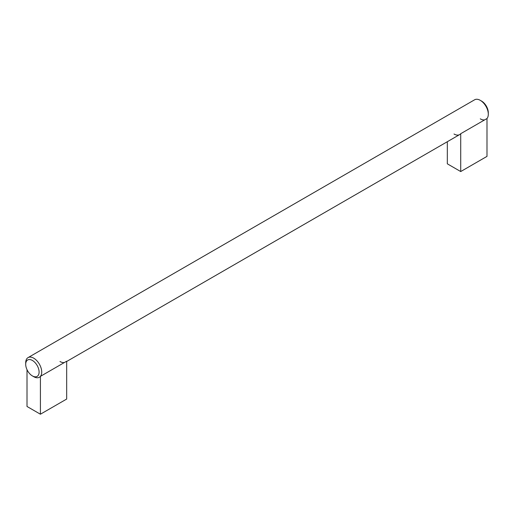 <?xml version="1.0" encoding="UTF-8"?>
<svg xmlns="http://www.w3.org/2000/svg" width="514" height="514" viewBox="0 0 514 514"><rect width="100%" height="100%" fill="white"/><g stroke="black" fill="none" stroke-linecap="round" stroke-linejoin="round"><path stroke-width="0.77" d="M32.401 375.92A9.47 5.468 -120 0 0 39.096 372.052A9.47 5.468 -120 0 0 32.401 360.449A9.47 5.468 -120 0 0 25.7 364.317A9.47 5.468 -120 0 0 32.401 375.92L33.712 376.678A11.334 6.541 60 0 0 39.379 377.237A11.334 6.541 60 0 1 33.712 376.678L32.401 375.92M25.7 364.317L25.7 362.8A11.334 6.541 60 0 1 28.045 357.615A11.334 6.541 60 0 1 33.712 358.174A11.334 6.541 60 0 1 41.114 368.159A11.334 6.541 60 0 1 39.379 377.237A11.334 6.541 60 0 0 40.413 376.37L40.413 414.213L66.679 399.05L66.679 361.201L40.413 376.37M481.599 101.104L480.288 100.346L481.599 101.104A9.47 5.468 60 0 1 488.3 112.707L488.3 114.224A11.334 6.541 -120 0 0 480.288 100.346L480.288 100.346A11.334 6.541 -120 0 0 474.621 99.787L28.045 357.615M454.016 134.013A11.334 6.541 60 0 0 459.683 134.578A11.334 6.541 60 0 0 460.717 133.704L486.989 118.541A11.334 6.541 -120 0 0 488.3 114.224M480.288 118.85A11.334 6.541 -120 0 0 484.683 119.871M447.321 141.716L447.321 163.818L460.717 171.554L486.989 156.385L486.989 118.541M460.717 133.704L460.717 171.554M59.984 361.509A11.334 6.541 -120 0 0 64.379 362.531M27.011 369.675L27.011 406.478L40.413 414.213M459.683 134.578L66.679 361.477"/></g></svg>
